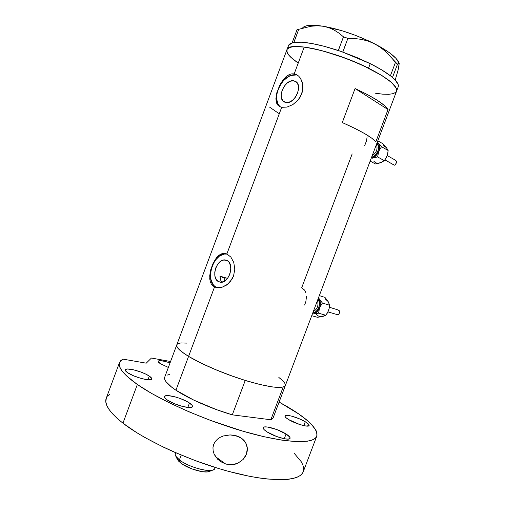 <?xml version="1.0" encoding="UTF-8"?>
<svg xmlns="http://www.w3.org/2000/svg" width="505" height="505" viewBox="0 0 505 505"><rect width="100%" height="100%" fill="white"/><g stroke="black" fill="none" stroke-linecap="round" stroke-linejoin="round"><path stroke-width="0.76" d="M218.715 281.727C210.225 278.318 216.86 257.67 225.672 260.062L228.001 261.199L229.106 262.392L230.551 265.737L230.798 269.916L229.8 274.291L227.717 278.16L224.87 280.932L221.708 282.181L218.715 281.727L216.361 279.663L214.972 276.311L214.764 272.182L215.749 267.896L217.788 264.09L220.578 261.325L223.702 260.018L226.701 260.384C235.286 263.446 228.872 284.378 220.022 282.143L218.715 281.727M221.878 282.017L220.799 280.439L221.878 282.017M220.319 279.12L219.972 276.128L227.547 278.381L219.972 276.128L220.799 280.439M293.841 80.838L296.517 82.182L298.184 84.985L298.569 88.829L297.603 93.116L295.444 97.181L292.42 100.381L289.011 102.237L287.332 102.559L284.738 102.155C276.102 99.087 284.769 78.736 293.841 80.838L295.128 81.236C303.701 84.474 294.636 104.92 285.754 102.464L283.128 101.057L281.525 98.235L281.178 94.435L282.137 90.225L284.246 86.229L287.2 83.047L290.564 81.147L293.841 80.838M227.2 254.097C213.647 250.707 203.616 282.156 216.557 287.503L214.543 286.935L188.58 356.378C202.158 364.591 226.878 374.988 248.018 381.288C270.327 387.613 282.762 389.046 285.331 385.586L398.218 86.816C398.944 84.556 397.037 81.438 392.486 77.467L390.346 75.725C385.378 71.899 378.681 67.872 370.253 63.643L368.549 68.181C388.225 78.319 397.58 85.945 396.608 91.07C397.397 85.635 387.284 77.637 366.283 67.077C346.152 57.368 320.296 49.086 304.218 47.066L294.2 73.869L296.511 74.62L298.6 76.059L300.399 78.136L302.665 83.735L302.691 90.433L300.21 97.067L298.127 100.003L292.856 104.585L287.004 107.098L281.702 107.294L279.574 106.523L277.908 105.21L276.355 102.351L275.907 98.601L276.86 92.592L280.9 83.079L285.906 76.798L289.378 74.538L291.789 73.844L294.2 73.869L296.031 74.974C283.059 72.057 269.594 99.952 280.49 106.94M224.687 253.377L226.878 253.946L230.88 257.108L233.764 262.467L234.812 269.14L233.544 276.02L232.035 279.164L227.616 284.252L222.175 287.193L216.841 287.648L214.543 286.935L212.637 285.622L211.185 283.772L210.225 281.481L209.708 275.837L210.831 269.399L213.205 263.048L217.384 256.685L220.369 254.318L222.503 253.504L224.687 253.377L226.878 253.946L281.702 107.294L226.878 253.946L230.88 257.108L233.764 262.467L234.812 269.14L233.544 276.02L230.015 281.948L226.303 285.211L222.175 287.193L219.435 287.736L216.841 287.648L214.543 286.935L212.637 285.622L211.185 283.772L210.225 281.481L209.739 278.798L210.086 272.675L213.205 263.048L216.462 257.746L218.356 255.751L222.503 253.504L224.687 253.377M388.023 109.566L375.808 141.886C372.059 137.272 360.879 130.827 342.276 122.557L355.078 88.539C373.58 97.137 384.564 104.144 388.023 109.566L375.808 141.886L371.844 138.237L364.66 133.604L354.605 128.264L342.276 122.557L355.078 88.539L388.023 109.566L355.078 88.539L367.318 94.517L377.241 100.255L384.255 105.375L388.023 109.566M352.174 153.911L301.693 287.781L304.679 290.192L306.005 292.988M276.084 101.189L276.178 95.71L279.271 86.153L282.756 80.27L287.029 75.901L289.378 74.538L291.789 73.844L294.2 73.869L304.218 47.066C293.74 45.841 287.97 46.763 286.903 49.831C287.313 40.892 334.36 50.822 368.549 68.181L370.253 63.643L357.022 57.576L341.266 51.516L342.826 52.066L347.888 38.355L354.781 38.525L361.605 39.403L368.202 41.12L374.552 43.79L380.524 47.432L385.946 51.845L390.889 56.913L395.421 62.475L390.409 75.756L391.116 76.331L381.603 69.835L370.253 63.643L341.266 51.516L324.38 46.327L311.831 43.506L301.472 42.186L293.279 42.527L293.916 42.407L298.745 29.296L311.036 26.247L317.146 25.787L323.162 26.241L328.793 27.661L334.058 29.991L338.956 33.115L343.482 36.846L338.287 50.5C317.86 43.903 303.069 41.208 293.916 42.407L290.072 43.682L288.803 44.901L286.998 49.566M298.007 75.567L294.2 73.869L296.511 74.62L298.6 76.059L300.399 78.136L302.293 82.189L302.987 87.018L302.691 90.433L301.75 93.842L298.127 100.003L292.856 104.585L287.004 107.098L281.702 107.294L279.574 106.523L277.908 105.21L276.746 103.418M177.122 344.322L176.775 346.26L178.581 348.98L182.545 352.395L188.58 356.378C179.786 350.988 175.86 347.124 176.807 344.795C175.86 347.124 179.786 350.988 188.58 356.378L214.543 286.935L216.904 287.661L214.587 286.183L212.94 284.296L210.831 279.126L210.522 272.782L212.037 266.211L215.162 260.365L219.435 256.098L224.239 254.066L227.2 254.091M187.008 343.116L181.428 342.952M179.515 343.204L178.069 343.659M273.237 417.591L272.593 418.651L270.832 419.769L232.294 414.845L216.594 409.669L193.832 400.137L175.936 390.207L171.65 387.146L166.05 381.761L164.794 379.539L164.756 377.071C163.595 379.981 167.319 384.362 175.936 390.207C188.485 398.653 211.74 408.867 232.294 414.845L245.241 380.442L229.567 375.133L214.006 368.985L199.948 362.54L188.58 356.378L201.053 363.089L216.588 370.064L233.619 376.591L244.919 380.341L260.479 384.652L273.041 387.045L281.493 387.367L284.542 386.464L285.394 385.41L284.839 386.243L283.191 387.051L270.832 419.769L273.148 417.818L285.325 385.593L283.191 387.051L270.832 419.769L232.294 414.845L245.241 380.442C224.769 374.154 201.394 364.181 188.58 356.378L175.936 390.207L188.58 356.378L184.192 353.569L178.372 348.753L177.002 346.834L176.807 344.795C177.318 343.722 178.903 343.11 181.554 342.945M285.47 384.747L284.328 382.31L283.008 380.858L278.842 377.456L281.519 379.514M304.218 47.066L318.358 49.768L334.941 54.527L352.263 60.878L368.498 68.156L381.995 75.599L391.476 82.448L396.223 88.072L396.709 89.587L396.52 91.298L396.709 89.6L396.229 88.085L393.616 84.499L388.844 80.289L382.026 75.617L363.366 65.694L346.569 58.637L323.743 51.157L308.612 47.729L300.317 46.668L293.847 46.611L289.416 47.52L287.118 49.332L289.397 47.527L293.828 46.611L304.218 47.066M375.038 93.166L382.607 94.157L388.799 94.321L393.363 93.614L396.065 92.036L393.382 93.608L388.825 94.321L382.638 94.164L375.076 93.172M298.209 63.125L290.552 57.04L288.873 55.209L292.666 58.965L298.184 63.1M287.667 53.505L286.771 50.557L287.111 49.345L286.96 51.933L288.86 55.19M269.607 107.142L278.539 113.284M296.031 74.974L290.981 75.485L288.361 76.678L283.425 80.68L279.467 86.298L277.075 92.705L276.589 98.967L278.091 104.169L279.536 106.113M304.641 305.064L305.878 301.441L306.491 296.397M364.705 145.579L366.579 140.611L367.097 136.861M398.881 62.727C396.797 57.532 388.686 51.22 374.552 43.79C356.972 35.06 339.84 29.208 323.162 26.241L328.793 27.661L334.058 29.991L338.956 33.115L343.482 36.846L347.888 38.355L354.781 38.525L361.605 39.403L368.202 41.12L374.552 43.79L380.524 47.432L385.946 51.845L397.479 64.23L392.486 77.448L391.785 76.874L392.486 77.467L397.479 64.23L398.899 62.948L399.196 63.39L398.117 70.05L395.2 80.049L390.409 75.756L395.421 62.475L397.479 64.23L398.312 63.264M302.451 28.021L303.928 26.778L306.245 25.888L309.376 25.376L313.283 25.256L323.162 26.241L317.146 25.787L311.036 26.247L297.022 29.732L298.745 29.296L293.853 42.401L292.155 42.767L297.022 29.732L298.657 29.063L297.022 29.732L292.168 42.792L288.494 45.57M398.944 62.91L395.92 58.29L389.538 52.798L380.17 46.82L368.454 40.817L355.299 35.287L341.771 30.666L323.162 26.241C313.409 24.732 306.907 24.966 303.669 26.935M399.202 63.422L398.117 70.05L395.2 80.049L398.129 84.455L398.129 87.049M399.171 64.798L398.559 66.363M347.888 38.355L342.756 52.034L338.356 50.513L343.482 36.846L347.888 38.355M225.053 278.583L223.98 281.455L225.053 278.583L219.972 276.128L225.053 278.583M167.13 375.101L169.8 374.432M175.727 452.751L175.38 453.686C174.799 455.276 176.138 457.347 179.408 459.897L181.213 455.087L179.408 459.897L180.67 462.984C187.589 468.545 204.001 473.507 209.019 471.607L212.725 470.054C206.905 472.27 187.538 466.412 179.408 459.897C189.293 467.895 213.722 473.722 214.802 468.507L215.199 467.453M214.915 467.365C215.105 468.627 214.379 469.524 212.725 470.054M209.872 471.247L207.208 471.929L202.044 471.651L192.203 469.012L182.999 464.587L178.871 461.425L177.299 459.241M179.408 459.897L175.784 456.166L177.571 459.784L180.67 462.984L179.408 459.897M305.279 421.757C308.075 423.449 309.357 424.711 309.117 425.545C308.757 427.691 295.368 423.815 288.601 419.573L299.768 424.528L305.935 426.024L309.022 425.696L308.82 424.516L305.279 421.757L299.048 418.683L292.168 416.272L288.336 415.445L285.123 415.684L284.915 416.164L285.893 417.622L288.601 419.573C285.925 417.913 284.706 416.694 284.959 415.899C285.445 413.791 298.48 417.578 305.279 421.757L303.808 425.646L305.279 421.757M286.064 433.991C289.037 435.884 290.369 437.33 290.066 438.334C289.567 440.991 274.366 436.768 267 431.87L276.652 436.522L284.252 438.738L286.064 433.991L276.652 429.49L267.233 426.984L264.279 427.003L263.168 427.924L264.109 429.629L267 431.87C264.166 430.02 262.909 428.619 263.231 427.672C263.888 425.052 278.64 429.174 286.064 433.991L284.264 438.738L287.97 439.129L289.914 438.567L289.826 437.16L286.064 433.991M189.476 403.003C191.748 404.549 192.733 405.767 192.43 406.651C191.894 409.643 174.257 405.029 167.319 400.004L173.998 403.533L182.261 406.386L189.192 407.56L190.757 407.497L192.411 406.683L191.95 405.105L187.595 401.86L180.298 398.533L174.945 396.816L168.102 395.598L165.324 395.882L164.529 397.037L164.939 397.889L167.319 400.004C165.179 398.508 164.264 397.34 164.58 396.501C165.324 393.547 182.45 398.073 189.476 403.003L187.803 407.466L189.476 403.003M149.316 376.105C151.172 377.368 151.973 378.346 151.721 379.059C151.285 381.793 133.768 377.178 127.5 372.614L133.591 375.808L141.4 378.523L148.18 379.804L150.932 379.634L151.765 378.668L149.316 376.105L145.617 374.041L140.87 372.027L133.326 369.755L127.449 369.01L125.48 369.521L125.48 370.784L127.5 372.614C125.758 371.402 125.019 370.462 125.278 369.786C125.915 367.091 142.959 371.617 149.316 376.105L147.946 379.792L149.316 376.105M168.354 367.444L160.407 363.701L168.354 367.444M222.831 462.946L217.687 459.266L214.088 454.001L213.142 450.908L212.959 447.651L213.659 444.432L215.237 441.515L217.541 439.091L220.344 437.235L223.456 435.948L230.027 434.925L236.435 435.828L241.769 438.422L243.934 440.341L245.638 442.626L246.8 445.252L247.343 448.105L247.229 451.11L246.453 454.09L245.051 456.924L243.088 459.474L237.924 463.211L231.877 464.758L225.792 464.089L215.597 456.741L225.792 464.089L220.117 461.336L215.654 456.823L214.088 454.001L213.142 450.908L212.959 447.651L213.659 444.432L215.237 441.515L217.541 439.091L220.344 437.235L223.456 435.948L230.027 434.925L233.31 435.146L239.25 436.92L242.059 438.637L245.638 442.626L247.343 448.105L246.453 454.09L243.088 459.474L237.924 463.211L234.945 464.272L231.877 464.758L225.792 464.089M316.698 436.326C318.257 429.08 308.492 419.219 287.408 406.752L279.107 402.056L298.928 414.1L307.993 421.094L311.459 424.383L315.991 430.38L316.957 433.012L316.995 435.36L316.073 437.393L314.161 439.066L311.244 440.354L307.305 441.225L296.441 441.629L281.815 440.133L263.951 436.692L243.637 431.409L210.844 420.545L189.173 411.891L169.042 402.655L151.494 393.363L137.347 384.482C123.39 374.514 117.482 367.103 119.616 362.249L122.904 359.112L146.229 363.177L151.443 358.039L170.57 361.504L151.443 358.039L146.229 363.177L122.904 359.112L120.607 360.766L119.388 362.887L119.325 365.469L120.455 368.492L122.81 371.939L126.42 375.783L137.347 384.482L122.942 423.171L137.347 384.482C160.312 400.616 206.488 421.012 246.516 432.23C286.619 443.504 313.706 444.154 316.698 436.326L303.164 471.973C299.528 481.492 271.785 482.666 231.467 472.137C191.231 461.665 145.339 440.72 122.942 423.171L117.034 418.247L112.356 413.601L108.928 409.29L106.757 405.357L105.816 401.841L106.34 397.99C103.809 403.918 109.339 412.314 122.942 423.171L136.817 432.722L145.093 437.62L163.866 447.354L174.13 452.051L195.732 460.794L217.769 468.249L228.576 471.367L249.028 476.196L258.421 477.856L267.107 478.999L281.998 479.731L288.077 479.34L293.178 478.475L297.275 477.149L300.361 475.413L302.445 473.28L303.341 471.512M294.428 453.572L301.182 461.639L302.867 464.941L303.669 468.009L303.543 470.805M107.464 396.16L109.938 394.02M170.052 362.893L164.845 361.359L159.826 360.633L158.254 361.037L158.122 361.498L160.407 363.701C158.696 362.59 157.945 361.757 158.153 361.189C159.353 360.122 163.317 360.69 170.052 362.893M385.751 146.923L383.017 143.824L377.816 140.813L383.017 143.824L386.388 147.618L383.32 145.648M396.671 162.219L395.062 165.078L394.43 165.179L384.905 159.883L394.43 165.179L395.263 164.87L396.463 162.749L396.671 161.625L395.8 160.42L387.221 155.546M386.912 148.432L388.143 150.503L387.802 153.299L386.483 157.326L384.305 160.647L377.633 156.941L378.731 151.349L381.509 146.69L378.1 142.839C379.697 145.131 379.905 147.965 378.731 151.349L381.509 146.69L377.349 142.038L378.624 143.66L379.312 145.598L379.482 147.82L378.731 151.349C377.368 154.681 375.221 156.96 372.305 158.179L377.633 156.941L378.731 151.349L376.105 155.565L372.305 158.179L377.633 156.941L384.305 160.647L379.646 163.064M376.534 144.765C377.885 149.152 376.446 152.788 372.198 155.673C376.56 152.655 377.961 148.943 376.408 144.531M371.522 157.459L375.228 155.294L377.948 151.159L378.542 146.526L376.951 143.104C380.896 146.595 377.26 156.234 371.541 157.459M377.494 142.006L378.1 142.839L377.494 142.006M381.66 162.313L375.404 163.961L370.146 161.108L375.404 163.961L380.656 162.761C377.746 163.721 375.43 163.147 373.725 161.038M386.388 147.618L388.143 150.503L381.509 146.69L388.143 150.503L387.48 154.681L385.826 158.519L384.305 160.647L380.656 162.761M396.494 161.171L395.295 160.104M327.581 300.734L324.955 297.388L319.318 295.627L324.955 297.388L328.155 301.567L325.334 298.998M338.565 310.095L329.418 307.255M339.827 312.273L338.64 314.508L337.826 314.785L338.577 314.615L339.852 312.14L339.676 311.162L338.786 310.234M328.629 302.501L329.607 305.222L329.323 307.854L328.035 311.793L325.807 315.259L318.567 313.176L319.577 307.842L322.398 303.038L319.166 298.796C320.606 301.466 320.744 304.483 319.577 307.842L322.398 303.038L318.485 297.83L320.239 301.895L320.214 305.468L319.577 307.842C318.232 311.124 316.187 313.163 313.435 313.959L318.567 313.176L319.577 307.842L317.039 311.837L313.435 313.959L318.567 313.176L325.807 315.259L321.546 316.692M313.296 311.572C317.424 309.123 318.807 305.456 317.456 300.557C318.807 305.456 317.424 309.123 313.296 311.572M312.728 313.075L316.225 311.408L318.844 307.513L319.501 302.748L318.087 298.884C321.691 303.208 318.099 312.734 312.74 313.075M318.63 297.792L319.166 298.796L318.63 297.792M323.44 316.231L317.43 317.298L311.736 315.701L317.43 317.298L322.493 316.534C319.753 317.077 317.607 316.098 316.054 313.605M328.155 301.567L329.607 305.222L322.398 303.038L329.607 305.222L329.02 309.18L327.366 313.012L325.807 315.259L322.493 316.534M339.713 311.231L337.978 309.817M226.713 260.397L225.672 260.062M227.016 254.009L225.438 253.491M286.903 49.831L176.807 344.795M297.881 75.472L296.366 74.551M296.05 81.785L295.128 81.236M176.731 345.003L164.756 377.071M242.059 438.637L240.468 437.576M119.432 362.748L106.34 397.99M384.879 159.921L394.171 165.091M327.979 311.901L338.047 314.849"/></g></svg>
